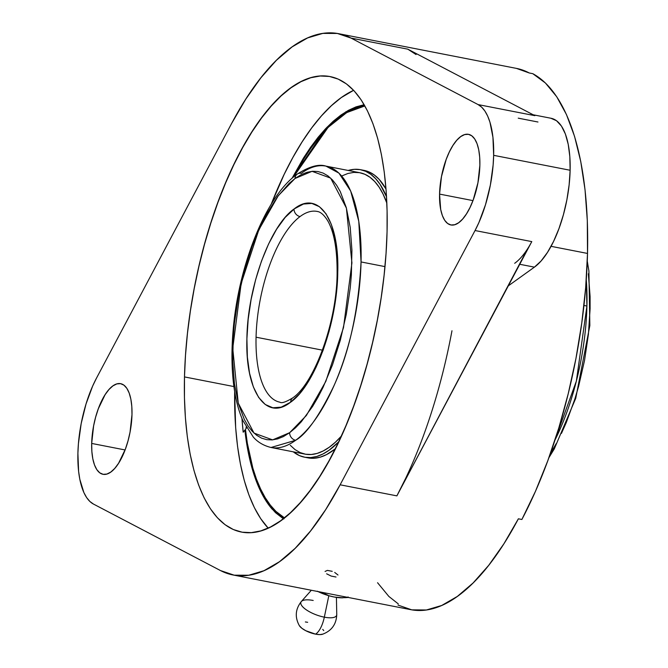 <?xml version="1.0" encoding="UTF-8"?>
<svg xmlns="http://www.w3.org/2000/svg" width="668" height="668" viewBox="0 0 668 668"><rect width="100%" height="100%" fill="white"/><g stroke="black" fill="none" stroke-linecap="round" stroke-linejoin="round"><path stroke-width="1" d="M290.647 402.186A6.839 5.736 -126.8 0 1 292.693 397.919A6.839 5.736 53.2 0 0 290.647 402.186L281.186 407.163L272.836 407.772L265.229 404.491L258.658 397.443L253.364 386.906L249.556 373.262L247.369 357.054L246.901 338.885L248.162 319.446L251.101 299.481L255.61 279.75L261.514 261.004L268.594 243.954L276.577 229.249L285.152 217.451L294.705 208.499C318.87 189.887 339.453 220.382 337.757 272.31C337.29 323.345 314.778 385.411 290.647 402.186L289.954 402.695C265.781 421.316 245.206 390.813 246.901 338.885C247.36 287.858 269.88 225.784 294.012 209.009L303.472 204.032L311.822 203.423L319.429 206.704L326.001 213.752L331.295 224.298L335.102 237.933L337.282 254.141L337.757 272.31L336.497 291.749L333.557 311.714L329.048 331.445L323.145 350.191L316.064 367.241L308.082 381.946L299.498 393.744L290.647 402.186M317.659 211.539A97.177 38.903 -79 0 0 300.049 216.566A6.839 5.736 -126.8 0 1 294.012 209.009A6.839 5.736 53.2 0 0 300.049 216.566A97.177 38.903 101 0 1 317.1 211.422C320.565 211.806 324.139 214.971 327.813 220.933C333.992 231.863 337.089 248.605 337.106 271.15C337.565 320.573 314.428 383.457 292.701 397.911C285.887 402.053 281.612 403.48 279.867 402.178A97.177 38.903 101 0 1 256.061 337.206A97.177 38.903 101 0 1 300.049 216.566A97.177 38.903 -79 0 0 256.061 337.206A97.177 38.903 -79 0 0 279.308 402.061M297.126 174.181A6.839 5.753 53.8 0 1 301.318 173.321A143.336 57.39 101 0 1 325.942 166.115L338.943 173.129L350.675 191.04L358.783 221.3L361.054 261.948L384.977 266.615L361.054 261.948C358.399 310.929 349.255 352.428 333.633 386.438C319.112 416.172 306.445 434.116 295.648 440.279A6.839 5.753 -126.2 0 1 289.628 432.705A6.839 5.753 53.8 0 0 295.648 440.279L271.024 447.485C259.944 444.771 254.892 438.784 253.322 437.106L242.818 420.473C238.76 411.204 235.837 400.224 234.042 387.532C231.704 370.832 231.345 352.445 232.957 332.363C237.925 266.866 265.622 196.292 297.143 174.164A6.839 5.753 53.8 0 0 295.022 178.49L278.289 195.699L258.858 229.759L241.148 283.599L232.74 348.312L238.251 403.13L254.024 433.098L272.611 439.878L289.628 432.705L306.361 415.504L325.8 381.436L343.502 327.596L351.919 262.883L346.4 208.065L330.635 178.106L312.048 171.325L295.022 178.49A6.839 5.753 -126.2 0 1 297.126 174.181C309.242 166.466 318.845 163.785 325.942 166.115A143.336 57.39 101 0 1 361.054 261.948A143.336 57.39 101 0 1 295.648 440.279A143.336 57.39 101 0 1 271.024 447.485L305.076 454.131A143.336 57.39 -79 0 0 341.365 436.112M554.949 440.145L576.367 381.077L586.921 306.036L586.27 279.683A143.336 57.39 -79 0 1 586.921 306.036L583.957 305.46L586.921 306.036A143.336 57.39 -79 0 1 554.949 440.145M284.459 517.875L275.901 511.354L270.348 505.15L265.229 497.677L260.587 488.968L256.454 479.098L252.846 468.118L247.327 443.151L245.448 429.332L246.584 427.896L245.448 429.332A211.839 84.811 -79 0 0 273.195 508.557M313.192 600.474A19.021 6.53 20.2 0 0 300.967 602.102A19.021 6.53 20.2 0 0 324.331 617.165A20.249 8.108 101 0 1 315.555 634.141A13.494 4.634 -159.8 0 1 299.414 625.766M322.46 350.166L256.061 337.206L322.46 350.166M338.701 441.849A146.451 58.634 101 0 1 304.474 457.179A146.451 58.634 101 0 1 293.277 451.827L299.448 455.609L304.984 457.279L310.779 457.563L316.782 456.461L322.945 453.981L329.19 450.149L338.701 441.849M304.474 457.179L307.973 457.864A146.451 58.634 -79 0 0 335.286 448.854L326.435 454.657L320.281 457.137L314.277 458.24L308.474 457.956M353.631 90.322A232.013 92.885 -79 0 0 271.183 204.316L284.159 174.39L292.951 157.356L302.161 141.825L311.689 127.955L321.458 115.881L331.37 105.719L341.323 97.561L353.631 90.322M184.485 376.919A232.013 92.885 101 0 1 330.217 76.603A232.013 92.885 101 0 1 387.064 231.721L386.054 253.297L384.083 275.366L381.161 297.719L377.328 320.122L372.602 342.383L367.049 364.277L360.712 385.595L353.648 406.127L345.94 425.675L337.641 444.061L328.848 461.095L319.646 476.618L310.111 490.487L300.341 502.561L290.43 512.732L280.476 520.89L270.582 526.96L260.821 530.893L251.31 532.638L242.125 532.187L233.357 529.54L225.099 524.722L217.426 517.784L210.412 508.791L204.116 497.827L198.613 485.001L193.954 470.431L190.171 454.265L187.307 436.655L185.403 417.776L184.452 397.794L184.485 376.919L185.495 355.343L187.466 333.274L190.388 310.921L194.221 288.509L198.939 266.256L204.5 244.363L210.837 223.045L217.893 202.513L225.609 182.965L233.9 164.578L242.693 147.544L251.903 132.013L261.439 118.152L271.208 106.078L281.111 95.908L291.064 87.75L300.967 81.68L310.729 77.747L320.239 76.002L329.424 76.453L338.183 79.1L346.45 83.917L354.123 90.856L361.137 99.849L367.425 110.813L372.928 123.638L377.595 138.201L381.378 154.375L384.234 171.985L386.146 190.864L387.089 210.846L387.064 231.721A232.013 92.885 101 0 1 241.323 532.037A232.013 92.885 101 0 1 184.485 376.919L233.909 386.563L184.485 376.919M439.561 194.096A46.159 18.479 101 0 1 468.552 134.343A46.159 18.479 101 0 1 479.866 165.205A46.159 18.479 101 0 1 450.867 224.957A46.159 18.479 101 0 1 439.561 194.096L472.952 200.609L439.561 194.096L441.498 176.502L446.207 159.393L449.389 151.853L452.971 145.373L456.812 140.213L460.761 136.564L464.677 134.577L468.393 134.318L471.783 135.804L474.706 138.969L477.052 143.703L478.731 149.816L479.682 157.08L479.866 165.205L477.929 182.798L473.22 199.907L470.03 207.456L466.448 213.927L462.607 219.096L458.657 222.736L454.749 224.724L451.025 224.982L447.644 223.504L444.721 220.331L442.375 215.597L440.688 209.485L439.561 194.096M91.683 443.435A46.159 18.479 101 0 1 120.683 383.683A46.159 18.479 101 0 1 131.988 414.544A46.159 18.479 101 0 1 102.989 474.297A46.159 18.479 101 0 1 91.683 443.435L125.075 449.948L91.683 443.435L93.62 425.842L95.666 417.057L98.33 408.732L105.093 394.704L108.934 389.544L112.892 385.904L116.8 383.908L120.524 383.657L123.906 385.135L126.828 388.308L129.174 393.043L130.853 399.155L131.805 406.42L131.988 414.544L130.051 432.129L128.006 440.913L125.342 449.238L118.578 463.266L114.737 468.427L110.779 472.076L106.872 474.063L103.148 474.322L99.766 472.835L96.843 469.671L94.497 464.936L92.819 458.824L91.867 451.56L91.683 443.435M451.977 330.752A275.75 110.395 101 0 1 396.884 495.873L340.137 484.801A275.75 110.395 101 0 1 232.948 574.956L410.812 609.675A275.75 110.395 -79 0 0 518.376 518.802L521.875 519.487A275.75 110.395 -79 0 0 587.514 253.439L551.05 246.325L587.514 253.439L587.306 220.582L585.034 189.762L580.751 161.506L574.53 136.305L566.464 114.579L556.703 96.71L545.405 82.991L532.772 73.672L529.273 72.987A275.75 110.395 -79 0 0 516.464 68.395L338.601 33.676A275.75 110.395 101 0 1 351.051 38.084L478.113 104.592A77.747 31.12 101 0 1 493.652 155.327L570.13 170.256A77.747 31.12 -79 0 0 551.083 118.278L533.164 114.779M232.948 574.956A275.75 110.395 101 0 1 220.49 570.555L93.428 504.048A77.747 31.12 101 0 1 77.897 453.313A77.747 31.12 101 0 1 96.509 378.105L231.412 123.839A275.75 110.395 101 0 1 338.601 33.676M531.352 114.42A77.747 31.12 101 0 1 534.859 115.664L478.113 104.592L534.859 115.664L531.002 114.362M336.021 577.018L331.186 576.075L326.635 573.804M334.701 572.426L337.991 575.006M325.065 571.449L327.387 570.389L332.221 571.332M299.389 625.724L301.903 628.296L305.819 630.734L315.555 634.141A20.249 8.108 -79 0 0 324.331 617.165L328.823 595.714L324.331 617.165A19.021 6.53 20.2 0 0 336.755 614.527L336.421 597.401M307.664 622.3L305.368 621.95M323.329 633.915A13.494 4.634 -159.8 0 1 315.555 634.141L319.905 634.6L322.986 634.082M323.746 630.592L322.744 629.39M299.398 625.741C294.68 617.207 295.339 609.124 301.368 601.484A19.021 6.53 20.2 0 0 306.395 609.876A19.021 6.53 20.2 0 0 324.331 617.165A19.021 6.53 20.2 0 0 336.705 614.067M317.258 591.197L328.489 595.614L334.15 597.017L342.951 597.81M337.407 597.501L334.167 597.008A24.299 8.342 20.2 0 0 342.859 597.81L337.407 597.501M317.985 591.556A24.299 8.342 20.2 0 0 334.15 597.017L340.705 597.735L347.418 597.568L348.212 597.008L345.097 597.71M322.31 592.666L328.013 595.263L322.31 592.666M331.027 596.257L334.167 597.008L331.027 596.257M518.234 118.161L537.965 122.01M508.306 285.854L534.417 267.142L519.754 264.286L534.417 267.142L508.306 285.854M527.72 248.596L396.884 495.873L405.701 478.263M416.055 54.542L407.797 49.165L534.859 115.664L407.797 49.165L351.051 38.084L407.797 49.165M398.003 605.083L411.755 609.851L426.401 609.984L441.69 605.484L457.346 596.424L473.111 582.964L488.717 565.32L503.889 543.81L518.376 518.802L521.875 519.487L535.427 491.397L547.802 460.711L558.807 427.954L568.234 393.694L575.941 358.507L581.778 322.995L585.661 287.774L587.514 253.439A275.75 110.395 -79 0 0 532.772 73.672L529.273 72.987L516.406 68.386M377.562 582.73L388.859 596.44L398.295 603.897M550.816 118.228L556.519 120.724L561.437 126.06L565.395 134.034L568.226 144.33L569.821 156.562L570.13 170.256L569.128 184.877L566.865 199.874L563.425 214.67L558.932 228.69L553.572 241.399L547.535 252.312L541.072 261.004L534.417 267.142A77.747 31.12 -79 0 0 570.13 170.256L493.652 155.327A77.747 31.12 101 0 1 475.04 230.535L340.137 484.801L396.884 495.873L531.786 241.607L475.04 230.535L531.786 241.607A77.747 31.12 101 0 1 514.686 263.292M351.051 38.084L337.365 33.458L322.803 33.4L307.614 37.917L292.066 46.927L276.402 60.287L260.904 77.772L245.816 99.073L231.412 123.839L96.509 378.105L92.668 386.029L86.038 403.948L81.179 423.587L78.423 443.602L77.897 453.313L78.599 471.324L79.818 479.307L83.876 492.558L86.64 497.593L89.846 501.443L93.428 504.048L220.49 570.555L234.184 575.181L248.746 575.24L263.927 570.722L279.483 561.705L295.147 548.345L310.645 530.868L325.725 509.567L340.137 484.801L475.04 230.535L478.881 222.611L485.511 204.684L490.37 185.044L493.126 165.038L493.652 155.327L492.942 137.316L489.961 122.211L487.673 116.082L484.901 111.047L481.703 107.197L478.113 104.592L351.051 38.084M234.652 391.498A232.013 92.885 -79 0 0 268.177 528.121L260.67 518.602L254.374 507.638L248.872 494.813L244.204 480.242L240.43 464.076L237.566 446.466L235.654 427.578L234.652 391.498M271.375 506.436L277.93 513.934L283.942 518.869M283.341 518.76L275.5 512.657L269.914 506.411L264.762 498.887L260.094 490.128L255.927 480.183L252.295 469.136L246.742 444.003L244.855 430.092A213.234 85.37 -79 0 0 272.385 509.4M364.285 104.934L358.724 106.604L348.429 111.623L364.285 104.934M243.194 432.204A217.125 86.923 101 0 1 241.975 418.494L243.194 432.204L244.855 430.092L243.194 432.204M246.1 427.052A217.125 86.923 -79 0 0 246.216 428.355L246.1 427.052M292.033 178.314L303.464 158.049L310.712 147.102L318.127 137.266L325.667 128.615L333.274 121.209L340.897 115.088L348.487 110.303L355.994 106.88L364.152 104.709L345.757 111.873L326.869 127.354L292.033 178.314M245.573 430.392L244.855 430.092M364.862 105.945L346.725 112.583L328.046 127.438L293.402 177.12L303.681 159.076L310.879 148.196L318.244 138.426L325.733 129.834L333.29 122.469L340.864 116.399L348.404 111.639L355.86 108.241L364.862 105.945M363.584 170.298L369.112 171.968L374.33 175.008L379.173 179.391L386.004 189.011A146.451 58.634 -79 0 0 364.085 170.39L360.586 169.705A146.451 58.634 101 0 1 386.53 196.784L380.1 184.385L375.675 178.707L370.832 174.323L365.621 171.284L360.085 169.614L354.291 169.33L348.195 170.457A146.451 58.634 101 0 1 360.586 169.705M341.924 175.901L347.944 173.471L353.831 172.394L359.501 172.67L364.912 174.306L370.014 177.279L374.756 181.571L379.09 187.123L382.981 193.895L386.847 203.105A143.336 57.39 -79 0 0 359.994 172.761L325.942 166.115M341.532 435.92L335.411 442.199L329.266 447.243L323.145 450.992L317.116 453.422L311.238 454.499L305.568 454.223L300.149 452.587L295.047 449.614L290.304 445.322M550.424 453.463L556.31 443.469M561.446 433.407L566.28 422.56L574.881 398.971L578.571 386.438L584.525 360.52L588.416 334.284L590.103 308.716L590.095 296.5L588.366 273.771M295.44 178.189L289.186 183.366L277.646 196.567L266.666 213.944L256.671 234.827L252.162 246.333L244.338 270.949L238.359 296.884L234.435 323.153L233.299 336.096L232.731 360.996L234.443 383.766L238.367 403.547L244.363 419.579L248.062 426L252.187 431.252L256.696 435.311L261.547 438.125L266.699 439.661L272.085 439.92L277.671 438.884L283.399 436.58L289.628 432.705L295.473 427.837L301.285 421.792L312.599 406.428L317.993 397.251L323.137 387.206L332.497 364.862L340.313 340.246L346.3 314.311L350.224 288.042L351.36 275.099L351.927 250.208L350.216 227.429L346.291 207.648L340.296 191.616L336.597 185.203L332.472 179.942L327.963 175.884L323.112 173.079L317.96 171.534L312.566 171.275L306.979 172.311L301.251 174.624L295.44 178.189M548.912 457.68L554.273 448.929L575.724 398.328L589.852 325.541L588.892 270.899L587.272 261.171M336.755 614.527C336.38 624.254 331.637 630.826 322.51 634.258M301.368 601.484L311.33 590.261"/></g></svg>
